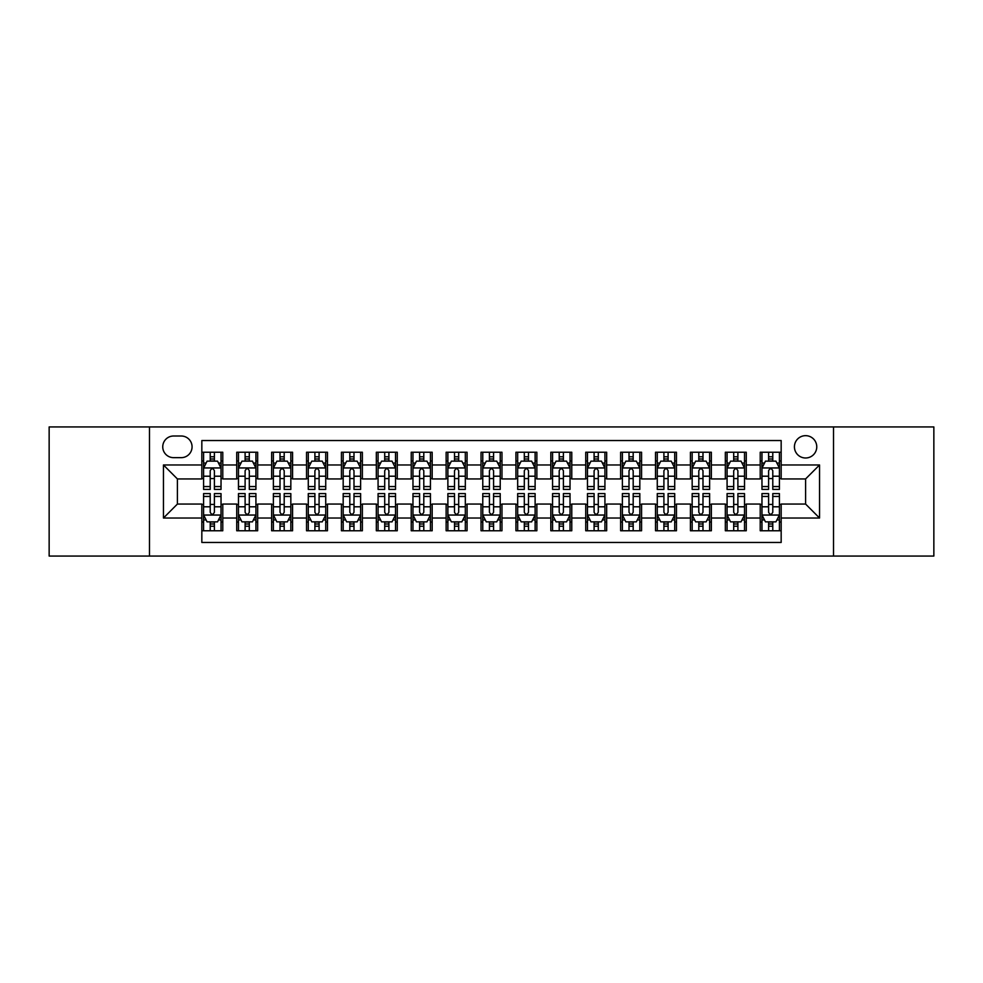 <?xml version="1.0" encoding="UTF-8"?>
<svg xmlns="http://www.w3.org/2000/svg" width="983" height="983" viewBox="0 0 983 983"><rect width="100%" height="100%" fill="white"/><g stroke="black" fill="none" stroke-linecap="round" stroke-linejoin="round"><path stroke-width="1.47" d="M805.593 435.666A11.169 11.169 0 0 0 794.424 446.823A11.169 11.169 0 0 0 805.593 457.992A11.169 11.169 0 0 0 816.762 446.823A11.169 11.169 0 0 0 805.593 435.666M833.51 556.059L933.85 556.059L933.85 426.941L833.51 426.941L833.51 556.059L149.49 556.059L149.49 426.941L49.15 426.941L49.15 556.059L149.49 556.059M781.166 452.241L760.228 452.241L760.228 464.971L746.269 464.971L746.269 478.942L760.228 478.942L760.228 464.971M746.269 464.971L746.269 452.241L725.331 452.241L725.331 464.971L711.36 464.971L711.36 478.942L725.331 478.942L725.331 464.971M711.36 464.971L711.36 452.241L690.422 452.241L690.422 464.971L676.464 464.971L676.464 478.942L690.422 478.942L690.422 464.971M676.464 464.971L676.464 452.241L655.526 452.241L655.526 464.971L641.567 464.971L641.567 478.942L655.526 478.942L655.526 464.971M641.567 464.971L641.567 452.241L620.629 452.241L620.629 464.971L606.671 464.971L606.671 478.942L620.629 478.942L620.629 464.971M606.671 464.971L606.671 452.241L585.733 452.241L585.733 464.971L571.774 464.971L571.774 478.942L585.733 478.942L585.733 464.971M571.774 464.971L571.774 452.241L550.824 452.241L550.824 464.971L536.865 464.971L536.865 478.942L550.824 478.942L550.824 464.971M536.865 464.971L536.865 452.241L515.928 452.241L515.928 464.971L501.969 464.971L501.969 478.942L515.928 478.942L515.928 464.971M501.969 464.971L501.969 452.241L481.031 452.241L481.031 464.971L467.072 464.971L467.072 478.942L481.031 478.942L481.031 464.971M467.072 464.971L467.072 452.241L446.135 452.241L446.135 464.971L432.176 464.971L432.176 478.942L446.135 478.942L446.135 464.971M432.176 464.971L432.176 452.241L411.226 452.241L411.226 464.971L397.267 464.971L397.267 478.942L411.226 478.942L411.226 464.971M397.267 464.971L397.267 452.241L376.329 452.241L376.329 464.971L362.371 464.971L362.371 478.942L376.329 478.942L376.329 464.971M362.371 464.971L362.371 452.241L341.433 452.241L341.433 464.971L327.474 464.971L327.474 478.942L341.433 478.942L341.433 464.971M327.474 464.971L327.474 452.241L306.536 452.241L306.536 464.971L292.578 464.971L292.578 478.942L306.536 478.942L306.536 464.971M292.578 464.971L292.578 452.241L271.64 452.241L271.64 464.971L257.669 464.971L257.669 478.942L271.64 478.942L271.64 464.971M257.669 464.971L257.669 452.241L236.731 452.241L236.731 478.942L222.772 478.942L222.772 452.241L201.834 452.241M201.834 530.759L222.772 530.759L222.772 504.058L236.731 504.058L236.731 530.759L257.669 530.759L257.669 504.058L271.64 504.058L271.64 518.029L257.669 518.029M271.64 518.029L271.64 530.759L292.578 530.759L292.578 504.058L306.536 504.058L306.536 518.029L292.578 518.029M306.536 518.029L306.536 530.759L327.474 530.759L327.474 504.058L341.433 504.058L341.433 518.029L327.474 518.029M341.433 518.029L341.433 530.759L362.371 530.759L362.371 504.058L376.329 504.058L376.329 518.029L362.371 518.029M376.329 518.029L376.329 530.759L397.267 530.759L397.267 504.058L411.226 504.058L411.226 518.029L397.267 518.029M411.226 518.029L411.226 530.759L432.176 530.759L432.176 504.058L446.135 504.058L446.135 518.029L432.176 518.029M446.135 518.029L446.135 530.759L467.072 530.759L467.072 504.058L481.031 504.058L481.031 518.029L467.072 518.029M481.031 518.029L481.031 530.759L501.969 530.759L501.969 504.058L515.928 504.058L515.928 518.029L501.969 518.029M515.928 518.029L515.928 530.759L536.865 530.759L536.865 504.058L550.824 504.058L550.824 518.029L536.865 518.029M550.824 518.029L550.824 530.759L571.774 530.759L571.774 504.058L585.733 504.058L585.733 518.029L571.774 518.029M585.733 518.029L585.733 530.759L606.671 530.759L606.671 504.058L620.629 504.058L620.629 518.029L606.671 518.029M620.629 518.029L620.629 530.759L641.567 530.759L641.567 504.058L655.526 504.058L655.526 518.029L641.567 518.029M655.526 518.029L655.526 530.759L676.464 530.759L676.464 504.058L690.422 504.058L690.422 518.029L676.464 518.029M690.422 518.029L690.422 530.759L711.36 530.759L711.36 504.058L725.331 504.058L725.331 518.029L711.36 518.029M725.331 518.029L725.331 530.759L746.269 530.759L746.269 504.058L760.228 504.058L760.228 518.029L746.269 518.029M173.561 457.648L181.241 457.648A10.813 10.813 0 0 0 192.066 446.823A10.813 10.813 0 0 0 181.241 436.01L173.561 436.01A10.813 10.813 0 0 0 162.748 446.823A10.813 10.813 0 0 0 173.561 457.648M833.51 426.941L149.49 426.941M781.166 464.971L781.166 440.544L201.834 440.544L201.834 478.942L177.407 478.942L177.407 504.058L201.834 504.058L201.834 542.456L781.166 542.456L781.166 504.058L805.593 504.058L805.593 478.942L781.166 478.942L781.166 464.971L819.552 464.971L819.552 518.029L781.166 518.029M201.834 518.029L163.448 518.029L163.448 464.971L201.834 464.971M760.228 518.029L760.228 530.759L781.166 530.759M201.834 460.966L203.579 460.966M210.215 460.966L214.405 460.966M221.028 460.966L222.772 460.966M201.834 478.586L203.579 478.586M210.215 478.586L214.405 478.586M221.028 478.586L222.772 478.586M201.834 504.414L203.579 504.414M210.215 504.414L214.405 504.414M221.028 504.414L222.772 504.414M201.834 522.034L203.579 522.034M210.215 522.034L214.405 522.034M221.028 522.034L222.772 522.034M236.731 478.586L238.476 478.586M245.111 478.586L249.301 478.586M255.924 478.586L257.669 478.586M236.731 460.966L238.476 460.966M245.111 460.966L249.301 460.966M255.924 460.966L257.669 460.966M236.731 504.414L238.476 504.414M245.111 504.414L249.301 504.414M255.924 504.414L257.669 504.414M236.731 522.034L238.476 522.034M245.111 522.034L249.301 522.034M255.924 522.034L257.669 522.034M271.64 504.414L273.385 504.414M280.008 504.414L284.198 504.414M290.833 504.414L292.578 504.414M271.64 522.034L273.385 522.034M280.008 522.034L284.198 522.034M290.833 522.034L292.578 522.034M271.64 460.966L273.385 460.966M280.008 460.966L284.198 460.966M290.833 460.966L292.578 460.966M271.64 478.586L273.385 478.586M280.008 478.586L284.198 478.586M290.833 478.586L292.578 478.586M306.536 504.414L308.281 504.414M314.904 504.414L319.094 504.414M325.729 504.414L327.474 504.414M306.536 522.034L308.281 522.034M314.904 522.034L319.094 522.034M325.729 522.034L327.474 522.034M306.536 460.966L308.281 460.966M314.904 460.966L319.094 460.966M325.729 460.966L327.474 460.966M306.536 478.586L308.281 478.586M314.904 478.586L319.094 478.586M325.729 478.586L327.474 478.586M341.433 504.414L343.178 504.414M349.813 504.414L353.991 504.414M360.626 504.414L362.371 504.414M341.433 522.034L343.178 522.034M349.813 522.034L353.991 522.034M360.626 522.034L362.371 522.034M341.433 460.966L343.178 460.966M349.813 460.966L353.991 460.966M360.626 460.966L362.371 460.966M341.433 478.586L343.178 478.586M349.813 478.586L353.991 478.586M360.626 478.586L362.371 478.586M376.329 504.414L378.074 504.414M384.709 504.414L388.899 504.414M395.522 504.414L397.267 504.414M376.329 522.034L378.074 522.034M384.709 522.034L388.899 522.034M395.522 522.034L397.267 522.034M376.329 460.966L378.074 460.966M384.709 460.966L388.899 460.966M395.522 460.966L397.267 460.966M376.329 478.586L378.074 478.586M384.709 478.586L388.899 478.586M395.522 478.586L397.267 478.586M411.226 504.414L412.971 504.414M419.606 504.414L423.796 504.414M430.431 504.414L432.176 504.414M411.226 522.034L412.971 522.034M419.606 522.034L423.796 522.034M430.431 522.034L432.176 522.034M411.226 460.966L412.971 460.966M419.606 460.966L423.796 460.966M430.431 460.966L432.176 460.966M411.226 478.586L412.971 478.586M419.606 478.586L423.796 478.586M430.431 478.586L432.176 478.586M446.135 504.414L447.879 504.414M454.502 504.414L458.692 504.414M465.328 504.414L467.072 504.414M446.135 522.034L447.879 522.034M454.502 522.034L458.692 522.034M465.328 522.034L467.072 522.034M446.135 460.966L447.879 460.966M454.502 460.966L458.692 460.966M465.328 460.966L467.072 460.966M446.135 478.586L447.879 478.586M454.502 478.586L458.692 478.586M465.328 478.586L467.072 478.586M481.031 504.414L482.776 504.414M489.411 504.414L493.589 504.414M500.224 504.414L501.969 504.414M481.031 522.034L482.776 522.034M489.411 522.034L493.589 522.034M500.224 522.034L501.969 522.034M481.031 460.966L482.776 460.966M489.411 460.966L493.589 460.966M500.224 460.966L501.969 460.966M481.031 478.586L482.776 478.586M489.411 478.586L493.589 478.586M500.224 478.586L501.969 478.586M515.928 504.414L517.672 504.414M524.308 504.414L528.498 504.414M535.121 504.414L536.865 504.414M515.928 522.034L517.672 522.034M524.308 522.034L528.498 522.034M535.121 522.034L536.865 522.034M515.928 460.966L517.672 460.966M524.308 460.966L528.498 460.966M535.121 460.966L536.865 460.966M515.928 478.586L517.672 478.586M524.308 478.586L528.498 478.586M535.121 478.586L536.865 478.586M550.824 504.414L552.569 504.414M559.204 504.414L563.394 504.414M570.029 504.414L571.774 504.414M550.824 522.034L552.569 522.034M559.204 522.034L563.394 522.034M570.029 522.034L571.774 522.034M550.824 460.966L552.569 460.966M559.204 460.966L563.394 460.966M570.029 460.966L571.774 460.966M550.824 478.586L552.569 478.586M559.204 478.586L563.394 478.586M570.029 478.586L571.774 478.586M585.733 504.414L587.478 504.414M594.101 504.414L598.291 504.414M604.926 504.414L606.671 504.414M585.733 522.034L587.478 522.034M594.101 522.034L598.291 522.034M604.926 522.034L606.671 522.034M585.733 460.966L587.478 460.966M594.101 460.966L598.291 460.966M604.926 460.966L606.671 460.966M585.733 478.586L587.478 478.586M594.101 478.586L598.291 478.586M604.926 478.586L606.671 478.586M620.629 504.414L622.374 504.414M629.009 504.414L633.187 504.414M639.822 504.414L641.567 504.414M620.629 522.034L622.374 522.034M629.009 522.034L633.187 522.034M639.822 522.034L641.567 522.034M620.629 460.966L622.374 460.966M629.009 460.966L633.187 460.966M639.822 460.966L641.567 460.966M620.629 478.586L622.374 478.586M629.009 478.586L633.187 478.586M639.822 478.586L641.567 478.586M655.526 504.414L657.271 504.414M663.906 504.414L668.096 504.414M674.719 504.414L676.464 504.414M655.526 522.034L657.271 522.034M663.906 522.034L668.096 522.034M674.719 522.034L676.464 522.034M655.526 460.966L657.271 460.966M663.906 460.966L668.096 460.966M674.719 460.966L676.464 460.966M655.526 478.586L657.271 478.586M663.906 478.586L668.096 478.586M674.719 478.586L676.464 478.586M690.422 504.414L692.167 504.414M698.802 504.414L702.992 504.414M709.615 504.414L711.36 504.414M690.422 522.034L692.167 522.034M698.802 522.034L702.992 522.034M709.615 522.034L711.36 522.034M690.422 460.966L692.167 460.966M698.802 460.966L702.992 460.966M709.615 460.966L711.36 460.966M690.422 478.586L692.167 478.586M698.802 478.586L702.992 478.586M709.615 478.586L711.36 478.586M725.331 504.414L727.076 504.414M733.699 504.414L737.889 504.414M744.524 504.414L746.269 504.414M725.331 522.034L727.076 522.034M733.699 522.034L737.889 522.034M744.524 522.034L746.269 522.034M725.331 460.966L727.076 460.966M733.699 460.966L737.889 460.966M744.524 460.966L746.269 460.966M725.331 478.586L727.076 478.586M733.699 478.586L737.889 478.586M744.524 478.586L746.269 478.586M760.228 504.414L761.972 504.414M768.595 504.414L772.785 504.414M779.421 504.414L781.166 504.414M760.228 522.034L761.972 522.034M768.595 522.034L772.785 522.034M779.421 522.034L781.166 522.034M760.228 460.966L761.972 460.966M768.595 460.966L772.785 460.966M779.421 460.966L781.166 460.966M760.228 478.586L761.972 478.586M768.595 478.586L772.785 478.586M779.421 478.586L781.166 478.586M177.407 478.942L163.448 464.971M177.407 504.058L163.448 518.029M819.552 464.971L805.593 478.942M819.552 518.029L805.593 504.058M214.405 456.776L210.215 456.776M221.028 486.56L214.405 486.56L214.405 489.411L221.028 489.411L221.028 468.117L217.538 461.138L207.069 461.138L203.579 468.117L203.579 489.411L210.215 489.411L210.215 486.56L203.579 486.56M203.579 468.117L203.579 452.241M221.028 468.117L221.028 452.241M210.215 461.138L210.215 452.241M214.405 452.241L214.405 461.138M214.405 486.56L214.405 470.734C213.004 468.043 211.603 468.043 210.215 470.734L210.215 486.56M210.215 526.224L214.405 526.224M203.579 496.44L210.215 496.44L210.215 493.589L203.579 493.589L203.579 514.883L207.069 521.862L217.538 521.862L221.028 514.883L221.028 493.589L214.405 493.589L214.405 496.44L221.028 496.44M221.028 514.883L221.028 530.759M203.579 514.883L203.579 530.759M214.405 521.862L214.405 530.759M210.215 530.759L210.215 521.862M210.215 496.44L210.215 512.266C211.603 514.957 213.004 514.957 214.405 512.266L214.405 496.44M249.301 456.776L245.111 456.776M255.924 486.56L249.301 486.56L249.301 489.411L255.924 489.411L255.924 468.117L252.434 461.138L241.965 461.138L238.476 468.117L238.476 489.411L245.111 489.411L245.111 486.56L238.476 486.56M238.476 468.117L238.476 452.241M255.924 468.117L255.924 452.241M245.111 461.138L245.111 452.241M249.301 452.241L249.301 461.138M249.301 486.56L249.301 470.734C247.9 468.043 246.512 468.043 245.111 470.734L245.111 486.56M284.198 456.776L280.008 456.776M290.833 486.56L284.198 486.56L284.198 489.411L290.833 489.411L290.833 468.117L287.343 461.138L276.874 461.138L273.385 468.117L273.385 489.411L280.008 489.411L280.008 486.56L273.385 486.56M273.385 468.117L273.385 452.241M290.833 468.117L290.833 452.241M280.008 461.138L280.008 452.241M284.198 452.241L284.198 461.138M284.198 486.56L284.198 470.734C282.809 468.043 281.408 468.043 280.008 470.734L280.008 486.56M319.094 456.776L314.904 456.776M325.729 486.56L319.094 486.56L319.094 489.411L325.729 489.411L325.729 468.117L322.24 461.138L311.771 461.138L308.281 468.117L308.281 489.411L314.904 489.411L314.904 486.56L308.281 486.56M308.281 468.117L308.281 452.241M325.729 468.117L325.729 452.241M314.904 461.138L314.904 452.241M319.094 452.241L319.094 461.138M319.094 486.56L319.094 470.734C317.706 468.043 316.305 468.043 314.904 470.734L314.904 486.56M353.991 456.776L349.813 456.776M360.626 486.56L353.991 486.56L353.991 489.411L360.626 489.411L360.626 468.117L357.136 461.138L346.667 461.138L343.178 468.117L343.178 489.411L349.813 489.411L349.813 486.56L343.178 486.56M343.178 468.117L343.178 452.241M360.626 468.117L360.626 452.241M349.813 461.138L349.813 452.241M353.991 452.241L353.991 461.138M353.991 486.56L353.991 470.734C352.602 468.043 351.201 468.043 349.813 470.734L349.813 486.56M245.111 526.224L249.301 526.224M238.476 496.44L245.111 496.44L245.111 493.589L238.476 493.589L238.476 514.883L241.965 521.862L252.434 521.862L255.924 514.883L255.924 493.589L249.301 493.589L249.301 496.44L255.924 496.44M255.924 514.883L255.924 530.759M238.476 514.883L238.476 530.759M249.301 521.862L249.301 530.759M245.111 530.759L245.111 521.862M245.111 496.44L245.111 512.266C246.5 514.957 247.9 514.957 249.301 512.266L249.301 496.44M280.008 526.224L284.198 526.224M273.385 496.44L280.008 496.44L280.008 493.589L273.385 493.589L273.385 514.883L276.874 521.862L287.343 521.862L290.833 514.883L290.833 493.589L284.198 493.589L284.198 496.44L290.833 496.44M290.833 514.883L290.833 530.759M273.385 514.883L273.385 530.759M284.198 521.862L284.198 530.759M280.008 530.759L280.008 521.862M280.008 496.44L280.008 512.266C281.408 514.957 282.797 514.957 284.198 512.266L284.198 496.44M314.904 526.224L319.094 526.224M308.281 496.44L314.904 496.44L314.904 493.589L308.281 493.589L308.281 514.883L311.771 521.862L322.24 521.862L325.729 514.883L325.729 493.589L319.094 493.589L319.094 496.44L325.729 496.44M325.729 514.883L325.729 530.759M308.281 514.883L308.281 530.759M319.094 521.862L319.094 530.759M314.904 530.759L314.904 521.862M314.904 496.44L314.904 512.266C316.305 514.957 317.693 514.957 319.094 512.266L319.094 496.44M349.813 526.224L353.991 526.224M343.178 496.44L349.813 496.44L349.813 493.589L343.178 493.589L343.178 514.883L346.667 521.862L357.136 521.862L360.626 514.883L360.626 493.589L353.991 493.589L353.991 496.44L360.626 496.44M360.626 514.883L360.626 530.759M343.178 514.883L343.178 530.759M353.991 521.862L353.991 530.759M349.813 530.759L349.813 521.862M349.813 496.44L349.813 512.266C351.201 514.957 352.602 514.957 353.991 512.266L353.991 496.44M388.899 456.776L384.709 456.776M395.522 486.56L388.899 486.56L388.899 489.411L395.522 489.411L395.522 468.117L392.033 461.138L381.564 461.138L378.074 468.117L378.074 489.411L384.709 489.411L384.709 486.56L378.074 486.56M378.074 468.117L378.074 452.241M395.522 468.117L395.522 452.241M384.709 461.138L384.709 452.241M388.899 452.241L388.899 461.138M388.899 486.56L388.899 470.734C387.499 468.043 386.11 468.043 384.709 470.734L384.709 486.56M384.709 526.224L388.899 526.224M378.074 496.44L384.709 496.44L384.709 493.589L378.074 493.589L378.074 514.883L381.564 521.862L392.033 521.862L395.522 514.883L395.522 493.589L388.899 493.589L388.899 496.44L395.522 496.44M395.522 514.883L395.522 530.759M378.074 514.883L378.074 530.759M388.899 521.862L388.899 530.759M384.709 530.759L384.709 521.862M384.709 496.44L384.709 512.266C386.098 514.957 387.499 514.957 388.899 512.266L388.899 496.44M423.796 456.776L419.606 456.776M430.431 486.56L423.796 486.56L423.796 489.411L430.431 489.411L430.431 468.117L426.941 461.138L416.46 461.138L412.971 468.117L412.971 489.411L419.606 489.411L419.606 486.56L412.971 486.56M412.971 468.117L412.971 452.241M430.431 468.117L430.431 452.241M419.606 461.138L419.606 452.241M423.796 452.241L423.796 461.138M423.796 486.56L423.796 470.734C422.395 468.043 421.007 468.043 419.606 470.734L419.606 486.56M419.606 526.224L423.796 526.224M412.971 496.44L419.606 496.44L419.606 493.589L412.971 493.589L412.971 514.883L416.46 521.862L426.941 521.862L430.431 514.883L430.431 493.589L423.796 493.589L423.796 496.44L430.431 496.44M430.431 514.883L430.431 530.759M412.971 514.883L412.971 530.759M423.796 521.862L423.796 530.759M419.606 530.759L419.606 521.862M419.606 496.44L419.606 512.266C421.007 514.957 422.395 514.957 423.796 512.266L423.796 496.44M458.692 456.776L454.502 456.776M465.328 486.56L458.692 486.56L458.692 489.411L465.328 489.411L465.328 468.117L461.838 461.138L451.369 461.138L447.879 468.117L447.879 489.411L454.502 489.411L454.502 486.56L447.879 486.56M447.879 468.117L447.879 452.241M465.328 468.117L465.328 452.241M454.502 461.138L454.502 452.241M458.692 452.241L458.692 461.138M458.692 486.56L458.692 470.734C457.304 468.043 455.903 468.043 454.502 470.734L454.502 486.56M454.502 526.224L458.692 526.224M447.879 496.44L454.502 496.44L454.502 493.589L447.879 493.589L447.879 514.883L451.369 521.862L461.838 521.862L465.328 514.883L465.328 493.589L458.692 493.589L458.692 496.44L465.328 496.44M465.328 514.883L465.328 530.759M447.879 514.883L447.879 530.759M458.692 521.862L458.692 530.759M454.502 530.759L454.502 521.862M454.502 496.44L454.502 512.266C455.903 514.957 457.292 514.957 458.692 512.266L458.692 496.44M493.589 456.776L489.411 456.776M500.224 486.56L493.589 486.56L493.589 489.411L500.224 489.411L500.224 468.117L496.734 461.138L486.266 461.138L482.776 468.117L482.776 489.411L489.411 489.411L489.411 486.56L482.776 486.56M482.776 468.117L482.776 452.241M500.224 468.117L500.224 452.241M489.411 461.138L489.411 452.241M493.589 452.241L493.589 461.138M493.589 486.56L493.589 470.734C492.2 468.043 490.8 468.043 489.411 470.734L489.411 486.56M489.411 526.224L493.589 526.224M482.776 496.44L489.411 496.44L489.411 493.589L482.776 493.589L482.776 514.883L486.266 521.862L496.734 521.862L500.224 514.883L500.224 493.589L493.589 493.589L493.589 496.44L500.224 496.44M500.224 514.883L500.224 530.759M482.776 514.883L482.776 530.759M493.589 521.862L493.589 530.759M489.411 530.759L489.411 521.862M489.411 496.44L489.411 512.266C490.8 514.957 492.2 514.957 493.589 512.266L493.589 496.44M528.498 456.776L524.308 456.776M535.121 486.56L528.498 486.56L528.498 489.411L535.121 489.411L535.121 468.117L531.631 461.138L521.162 461.138L517.672 468.117L517.672 489.411L524.308 489.411L524.308 486.56L517.672 486.56M517.672 468.117L517.672 452.241M535.121 468.117L535.121 452.241M524.308 461.138L524.308 452.241M528.498 452.241L528.498 461.138M528.498 486.56L528.498 470.734C527.097 468.043 525.708 468.043 524.308 470.734L524.308 486.56M524.308 526.224L528.498 526.224M517.672 496.44L524.308 496.44L524.308 493.589L517.672 493.589L517.672 514.883L521.162 521.862L531.631 521.862L535.121 514.883L535.121 493.589L528.498 493.589L528.498 496.44L535.121 496.44M535.121 514.883L535.121 530.759M517.672 514.883L517.672 530.759M528.498 521.862L528.498 530.759M524.308 530.759L524.308 521.862M524.308 496.44L524.308 512.266C525.696 514.957 527.097 514.957 528.498 512.266L528.498 496.44M563.394 456.776L559.204 456.776M570.029 486.56L563.394 486.56L563.394 489.411L570.029 489.411L570.029 468.117L566.54 461.138L556.059 461.138L552.569 468.117L552.569 489.411L559.204 489.411L559.204 486.56L552.569 486.56M552.569 468.117L552.569 452.241M570.029 468.117L570.029 452.241M559.204 461.138L559.204 452.241M563.394 452.241L563.394 461.138M563.394 486.56L563.394 470.734C561.993 468.043 560.605 468.043 559.204 470.734L559.204 486.56M559.204 526.224L563.394 526.224M552.569 496.44L559.204 496.44L559.204 493.589L552.569 493.589L552.569 514.883L556.059 521.862L566.54 521.862L570.029 514.883L570.029 493.589L563.394 493.589L563.394 496.44L570.029 496.44M570.029 514.883L570.029 530.759M552.569 514.883L552.569 530.759M563.394 521.862L563.394 530.759M559.204 530.759L559.204 521.862M559.204 496.44L559.204 512.266C560.605 514.957 561.993 514.957 563.394 512.266L563.394 496.44M598.291 456.776L594.101 456.776M604.926 486.56L598.291 486.56L598.291 489.411L604.926 489.411L604.926 468.117L601.436 461.138L590.967 461.138L587.478 468.117L587.478 489.411L594.101 489.411L594.101 486.56L587.478 486.56M587.478 468.117L587.478 452.241M604.926 468.117L604.926 452.241M594.101 461.138L594.101 452.241M598.291 452.241L598.291 461.138M598.291 486.56L598.291 470.734C596.902 468.043 595.501 468.043 594.101 470.734L594.101 486.56M594.101 526.224L598.291 526.224M587.478 496.44L594.101 496.44L594.101 493.589L587.478 493.589L587.478 514.883L590.967 521.862L601.436 521.862L604.926 514.883L604.926 493.589L598.291 493.589L598.291 496.44L604.926 496.44M604.926 514.883L604.926 530.759M587.478 514.883L587.478 530.759M598.291 521.862L598.291 530.759M594.101 530.759L594.101 521.862M594.101 496.44L594.101 512.266C595.501 514.957 596.89 514.957 598.291 512.266L598.291 496.44M633.187 456.776L629.009 456.776M639.822 486.56L633.187 486.56L633.187 489.411L639.822 489.411L639.822 468.117L636.333 461.138L625.864 461.138L622.374 468.117L622.374 489.411L629.009 489.411L629.009 486.56L622.374 486.56M622.374 468.117L622.374 452.241M639.822 468.117L639.822 452.241M629.009 461.138L629.009 452.241M633.187 452.241L633.187 461.138M633.187 486.56L633.187 470.734C631.799 468.043 630.398 468.043 629.009 470.734L629.009 486.56M629.009 526.224L633.187 526.224M622.374 496.44L629.009 496.44L629.009 493.589L622.374 493.589L622.374 514.883L625.864 521.862L636.333 521.862L639.822 514.883L639.822 493.589L633.187 493.589L633.187 496.44L639.822 496.44M639.822 514.883L639.822 530.759M622.374 514.883L622.374 530.759M633.187 521.862L633.187 530.759M629.009 530.759L629.009 521.862M629.009 496.44L629.009 512.266C630.398 514.957 631.799 514.957 633.187 512.266L633.187 496.44M668.096 456.776L663.906 456.776M674.719 486.56L668.096 486.56L668.096 489.411L674.719 489.411L674.719 468.117L671.229 461.138L660.76 461.138L657.271 468.117L657.271 489.411L663.906 489.411L663.906 486.56L657.271 486.56M657.271 468.117L657.271 452.241M674.719 468.117L674.719 452.241M663.906 461.138L663.906 452.241M668.096 452.241L668.096 461.138M668.096 486.56L668.096 470.734C666.695 468.043 665.307 468.043 663.906 470.734L663.906 486.56M663.906 526.224L668.096 526.224M657.271 496.44L663.906 496.44L663.906 493.589L657.271 493.589L657.271 514.883L660.76 521.862L671.229 521.862L674.719 514.883L674.719 493.589L668.096 493.589L668.096 496.44L674.719 496.44M674.719 514.883L674.719 530.759M657.271 514.883L657.271 530.759M668.096 521.862L668.096 530.759M663.906 530.759L663.906 521.862M663.906 496.44L663.906 512.266C665.294 514.957 666.695 514.957 668.096 512.266L668.096 496.44M702.992 456.776L698.802 456.776M709.615 486.56L702.992 486.56L702.992 489.411L709.615 489.411L709.615 468.117L706.126 461.138L695.657 461.138L692.167 468.117L692.167 489.411L698.802 489.411L698.802 486.56L692.167 486.56M692.167 468.117L692.167 452.241M709.615 468.117L709.615 452.241M698.802 461.138L698.802 452.241M702.992 452.241L702.992 461.138M702.992 486.56L702.992 470.734C701.592 468.043 700.203 468.043 698.802 470.734L698.802 486.56M698.802 526.224L702.992 526.224M692.167 496.44L698.802 496.44L698.802 493.589L692.167 493.589L692.167 514.883L695.657 521.862L706.126 521.862L709.615 514.883L709.615 493.589L702.992 493.589L702.992 496.44L709.615 496.44M709.615 514.883L709.615 530.759M692.167 514.883L692.167 530.759M702.992 521.862L702.992 530.759M698.802 530.759L698.802 521.862M698.802 496.44L698.802 512.266C700.191 514.957 701.592 514.957 702.992 512.266L702.992 496.44M737.889 456.776L733.699 456.776M744.524 486.56L737.889 486.56L737.889 489.411L744.524 489.411L744.524 468.117L741.035 461.138L730.566 461.138L727.076 468.117L727.076 489.411L733.699 489.411L733.699 486.56L727.076 486.56M727.076 468.117L727.076 452.241M744.524 468.117L744.524 452.241M733.699 461.138L733.699 452.241M737.889 452.241L737.889 461.138M737.889 486.56L737.889 470.734C736.5 468.043 735.1 468.043 733.699 470.734L733.699 486.56M733.699 526.224L737.889 526.224M727.076 496.44L733.699 496.44L733.699 493.589L727.076 493.589L727.076 514.883L730.566 521.862L741.035 521.862L744.524 514.883L744.524 493.589L737.889 493.589L737.889 496.44L744.524 496.44M744.524 514.883L744.524 530.759M727.076 514.883L727.076 530.759M737.889 521.862L737.889 530.759M733.699 530.759L733.699 521.862M733.699 496.44L733.699 512.266C735.1 514.957 736.488 514.957 737.889 512.266L737.889 496.44M772.785 456.776L768.595 456.776M779.421 486.56L772.785 486.56L772.785 489.411L779.421 489.411L779.421 468.117L775.931 461.138L765.462 461.138L761.972 468.117L761.972 489.411L768.595 489.411L768.595 486.56L761.972 486.56M761.972 468.117L761.972 452.241M779.421 468.117L779.421 452.241M768.595 461.138L768.595 452.241M772.785 452.241L772.785 461.138M772.785 486.56L772.785 470.734C771.397 468.043 769.996 468.043 768.595 470.734L768.595 486.56M768.595 526.224L772.785 526.224M761.972 496.44L768.595 496.44L768.595 493.589L761.972 493.589L761.972 514.883L765.462 521.862L775.931 521.862L779.421 514.883L779.421 493.589L772.785 493.589L772.785 496.44L779.421 496.44M779.421 514.883L779.421 530.759M761.972 514.883L761.972 530.759M772.785 521.862L772.785 530.759M768.595 530.759L768.595 521.862M768.595 496.44L768.595 512.266C769.996 514.957 771.397 514.957 772.785 512.266L772.785 496.44M236.731 518.029L222.772 518.029M236.731 464.971L222.772 464.971M220.942 467.945L203.665 467.945M203.579 463.054L206.111 463.054M218.496 463.054L221.028 463.054M210.215 476.202L203.579 476.202M221.028 476.202L214.405 476.202M214.405 459L210.215 459M203.665 515.055L220.942 515.055M221.028 519.946L218.496 519.946M206.111 519.946L203.579 519.946M214.405 506.798L221.028 506.798M203.579 506.798L210.215 506.798M210.215 524L214.405 524M255.838 467.945L238.562 467.945M238.476 463.054L241.007 463.054M253.405 463.054L255.924 463.054M245.111 476.202L238.476 476.202M255.924 476.202L249.301 476.202M249.301 459L245.111 459M290.747 467.945L273.471 467.945M273.385 463.054L275.904 463.054M288.302 463.054L290.833 463.054M280.008 476.202L273.385 476.202M290.833 476.202L284.198 476.202M284.198 459L280.008 459M325.643 467.945L308.367 467.945M308.281 463.054L310.812 463.054M323.198 463.054L325.729 463.054M314.904 476.202L308.281 476.202M325.729 476.202L319.094 476.202M319.094 459L314.904 459M360.54 467.945L343.264 467.945M343.178 463.054L345.709 463.054M358.095 463.054L360.626 463.054M349.813 476.202L343.178 476.202M360.626 476.202L353.991 476.202M353.991 459L349.813 459M238.562 515.055L255.838 515.055M255.924 519.946L253.405 519.946M241.007 519.946L238.476 519.946M249.301 506.798L255.924 506.798M238.476 506.798L245.111 506.798M245.111 524L249.301 524M273.471 515.055L290.747 515.055M290.833 519.946L288.302 519.946M275.904 519.946L273.385 519.946M284.198 506.798L290.833 506.798M273.385 506.798L280.008 506.798M280.008 524L284.198 524M308.367 515.055L325.643 515.055M325.729 519.946L323.198 519.946M310.812 519.946L308.281 519.946M319.094 506.798L325.729 506.798M308.281 506.798L314.904 506.798M314.904 524L319.094 524M343.264 515.055L360.54 515.055M360.626 519.946L358.095 519.946M345.709 519.946L343.178 519.946M353.991 506.798L360.626 506.798M343.178 506.798L349.813 506.798M349.813 524L353.991 524M395.436 467.945L378.16 467.945M378.074 463.054L380.605 463.054M392.991 463.054L395.522 463.054M384.709 476.202L378.074 476.202M395.522 476.202L388.899 476.202M388.899 459L384.709 459M378.16 515.055L395.436 515.055M395.522 519.946L392.991 519.946M380.605 519.946L378.074 519.946M388.899 506.798L395.522 506.798M378.074 506.798L384.709 506.798M384.709 524L388.899 524M430.333 467.945L413.069 467.945M412.971 463.054L415.502 463.054M427.9 463.054L430.431 463.054M419.606 476.202L412.971 476.202M430.431 476.202L423.796 476.202M423.796 459L419.606 459M413.069 515.055L430.333 515.055M430.431 519.946L427.9 519.946M415.502 519.946L412.971 519.946M423.796 506.798L430.431 506.798M412.971 506.798L419.606 506.798M419.606 524L423.796 524M465.242 467.945L447.965 467.945M447.879 463.054L450.411 463.054M462.796 463.054L465.328 463.054M454.502 476.202L447.879 476.202M465.328 476.202L458.692 476.202M458.692 459L454.502 459M447.965 515.055L465.242 515.055M465.328 519.946L462.796 519.946M450.411 519.946L447.879 519.946M458.692 506.798L465.328 506.798M447.879 506.798L454.502 506.798M454.502 524L458.692 524M500.138 467.945L482.862 467.945M482.776 463.054L485.307 463.054M497.693 463.054L500.224 463.054M489.411 476.202L482.776 476.202M500.224 476.202L493.589 476.202M493.589 459L489.411 459M482.862 515.055L500.138 515.055M500.224 519.946L497.693 519.946M485.307 519.946L482.776 519.946M493.589 506.798L500.224 506.798M482.776 506.798L489.411 506.798M489.411 524L493.589 524M535.035 467.945L517.758 467.945M517.672 463.054L520.204 463.054M532.589 463.054L535.121 463.054M524.308 476.202L517.672 476.202M535.121 476.202L528.498 476.202M528.498 459L524.308 459M517.758 515.055L535.035 515.055M535.121 519.946L532.589 519.946M520.204 519.946L517.672 519.946M528.498 506.798L535.121 506.798M517.672 506.798L524.308 506.798M524.308 524L528.498 524M569.931 467.945L552.667 467.945M552.569 463.054L555.1 463.054M567.498 463.054L570.029 463.054M559.204 476.202L552.569 476.202M570.029 476.202L563.394 476.202M563.394 459L559.204 459M552.667 515.055L569.931 515.055M570.029 519.946L567.498 519.946M555.1 519.946L552.569 519.946M563.394 506.798L570.029 506.798M552.569 506.798L559.204 506.798M559.204 524L563.394 524M604.84 467.945L587.564 467.945M587.478 463.054L590.009 463.054M602.395 463.054L604.926 463.054M594.101 476.202L587.478 476.202M604.926 476.202L598.291 476.202M598.291 459L594.101 459M587.564 515.055L604.84 515.055M604.926 519.946L602.395 519.946M590.009 519.946L587.478 519.946M598.291 506.798L604.926 506.798M587.478 506.798L594.101 506.798M594.101 524L598.291 524M639.736 467.945L622.46 467.945M622.374 463.054L624.905 463.054M637.291 463.054L639.822 463.054M629.009 476.202L622.374 476.202M639.822 476.202L633.187 476.202M633.187 459L629.009 459M622.46 515.055L639.736 515.055M639.822 519.946L637.291 519.946M624.905 519.946L622.374 519.946M633.187 506.798L639.822 506.798M622.374 506.798L629.009 506.798M629.009 524L633.187 524M674.633 467.945L657.357 467.945M657.271 463.054L659.802 463.054M672.188 463.054L674.719 463.054M663.906 476.202L657.271 476.202M674.719 476.202L668.096 476.202M668.096 459L663.906 459M657.357 515.055L674.633 515.055M674.719 519.946L672.188 519.946M659.802 519.946L657.271 519.946M668.096 506.798L674.719 506.798M657.271 506.798L663.906 506.798M663.906 524L668.096 524M709.529 467.945L692.253 467.945M692.167 463.054L694.698 463.054M707.096 463.054L709.615 463.054M698.802 476.202L692.167 476.202M709.615 476.202L702.992 476.202M702.992 459L698.802 459M692.253 515.055L709.529 515.055M709.615 519.946L707.096 519.946M694.698 519.946L692.167 519.946M702.992 506.798L709.615 506.798M692.167 506.798L698.802 506.798M698.802 524L702.992 524M744.438 467.945L727.162 467.945M727.076 463.054L729.595 463.054M741.993 463.054L744.524 463.054M733.699 476.202L727.076 476.202M744.524 476.202L737.889 476.202M737.889 459L733.699 459M727.162 515.055L744.438 515.055M744.524 519.946L741.993 519.946M729.595 519.946L727.076 519.946M737.889 506.798L744.524 506.798M727.076 506.798L733.699 506.798M733.699 524L737.889 524M779.335 467.945L762.058 467.945M761.972 463.054L764.504 463.054M776.889 463.054L779.421 463.054M768.595 476.202L761.972 476.202M779.421 476.202L772.785 476.202M772.785 459L768.595 459M762.058 515.055L779.335 515.055M779.421 519.946L776.889 519.946M764.504 519.946L761.972 519.946M772.785 506.798L779.421 506.798M761.972 506.798L768.595 506.798M768.595 524L772.785 524"/></g></svg>
